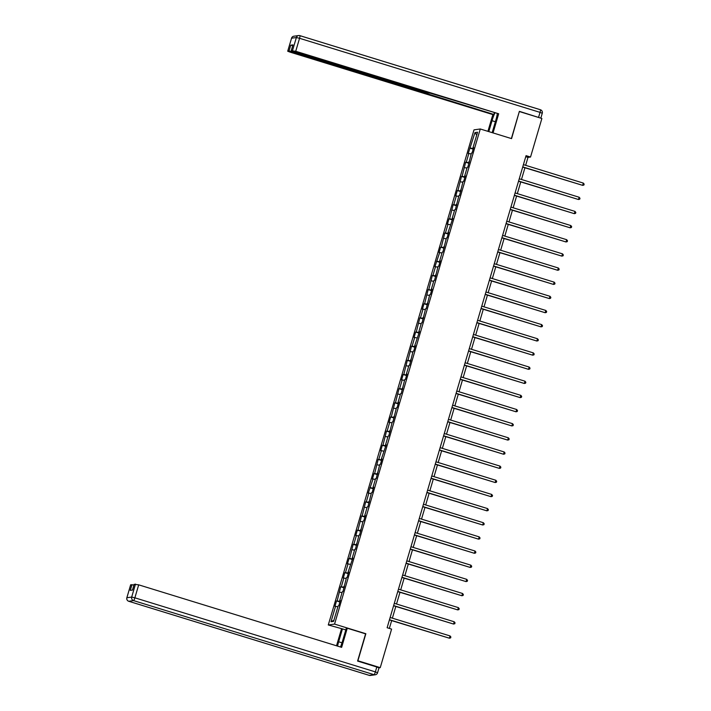 <?xml version="1.0" encoding="UTF-8"?>
<svg xmlns="http://www.w3.org/2000/svg" width="711" height="711" viewBox="0 0 711 711"><rect width="100%" height="100%" fill="white"/><g stroke="black" fill="none" stroke-linecap="round" stroke-linejoin="round"><path stroke-width="1.07" d="M342 642.797L338.658 641.766L342.453 628.888L328.286 624.969L474.006 129.864L480.281 128.984L334.561 624.098L328.286 624.969M474.975 132.601L468.211 153.549L468.833 153.46L466.274 162.17L465.652 162.259L462.106 176.319L461.483 176.408L457.937 190.477L457.324 190.557L455.715 196.005L456.338 195.916L453.778 204.626L453.156 204.715L449.61 218.775L448.988 218.864L447.388 224.303L448.01 224.214L445.442 232.924L444.828 233.012L441.282 247.081L440.66 247.161L439.06 252.609L439.682 252.521L434.892 266.758L435.514 266.669L432.955 275.379L432.332 275.468L428.786 289.528L428.164 289.617L424.618 303.686L424.005 303.766L422.396 309.214L423.018 309.125L420.459 317.835L419.837 317.924L416.291 331.984L415.668 332.073L414.069 337.512L414.691 337.432L412.122 346.133L411.509 346.221L407.963 360.29L407.341 360.37L403.795 374.439L403.181 374.528L401.573 379.967L402.195 379.878L399.635 388.588L399.013 388.677L395.467 402.737L394.845 402.826L391.299 416.895L390.686 416.975L389.077 422.423L389.699 422.334L387.14 431.044L386.517 431.133L382.971 445.193L382.349 445.282L380.749 450.721L381.372 450.641L378.803 459.342L378.19 459.43L374.644 473.499L374.022 473.579L372.422 479.027L373.044 478.938L368.254 493.176L368.876 493.087L366.316 501.797L365.694 501.886L362.148 515.946L361.526 516.035L357.98 530.104L357.366 530.184L355.758 535.632L356.38 535.543L353.82 544.253L353.198 544.342L349.652 558.402L349.03 558.49L347.43 563.93L348.052 563.85L345.484 572.559L344.871 572.639L343.271 578.087L343.884 577.999L341.324 586.708L340.702 586.797L337.156 600.857L336.543 600.946L334.934 606.385L335.556 606.296L331.015 621.725L333.592 621.361L338.134 605.941L338.756 605.852L340.356 600.413L339.734 600.502L342.302 591.792L342.915 591.703L346.461 577.634L347.084 577.554L348.683 572.106L348.061 572.195L352.852 557.957L352.229 558.046L354.789 549.336L355.411 549.248L358.957 535.187L359.579 535.099L363.125 521.03L363.739 520.95L365.347 515.502L364.725 515.591L367.285 506.881L367.907 506.792L371.453 492.732L372.075 492.643L373.675 487.204L373.053 487.293L375.621 478.583L376.235 478.494L379.781 464.425L380.403 464.345L382.003 458.897L381.38 458.986L386.171 444.748L385.549 444.837L388.108 436.127L388.73 436.039L392.276 421.979L392.899 421.89L396.445 407.821L397.058 407.741L398.667 402.293L398.044 402.382L400.604 393.672L401.226 393.583L404.772 379.523L405.394 379.434L406.994 373.995L406.372 374.075L408.941 365.374L409.554 365.285L413.1 351.216L413.722 351.136L415.322 345.688L414.7 345.777L419.49 331.539L418.868 331.628L421.427 322.918L422.05 322.83L425.596 308.77L426.218 308.681L429.764 294.612L430.377 294.532L431.986 289.084L431.364 289.173L433.923 280.463L434.545 280.374L438.092 266.314L438.714 266.225L440.313 260.786L439.691 260.866L442.26 252.165L442.873 252.076L446.419 238.007L447.041 237.927L448.641 232.479L448.019 232.568L452.809 218.33L452.187 218.419L454.747 209.709L455.369 209.621L458.915 195.552L459.537 195.472L463.083 181.403L463.696 181.323L465.305 175.875L464.683 175.964L467.243 167.254L467.865 167.165L471.411 153.105L472.033 153.016L473.633 147.577L473.011 147.657L477.552 132.237L474.975 132.601L476.708 135.117M525.651 165.325L527.989 157.389L530.53 157.033L526.06 155.656L387.122 627.724L391.592 629.102L380.243 667.656L357.9 660.768L365.854 633.732L334.561 624.098M340.267 600.715L339.734 600.502M337.156 600.857L340.027 601.533M339.725 592.147L342.027 592.698M344.426 586.566L343.902 586.344M341.324 586.708L344.186 587.384M343.884 577.999L346.195 578.541M348.594 572.417L348.061 572.195M345.484 572.559L348.354 573.235M348.052 563.85L350.363 564.392M352.763 558.259L352.229 558.046M349.652 558.402L352.514 559.086M352.212 549.692L354.522 550.243M356.922 544.111L356.398 543.897M353.82 544.253L356.682 544.928M356.38 535.543L358.691 536.094M361.09 529.962L360.557 529.739M357.98 530.104L360.85 530.779M360.548 521.394L362.859 521.936M365.25 515.813L364.725 515.591M362.148 515.946L365.01 516.63M364.707 507.245L367.018 507.787M369.418 501.655L368.893 501.442M366.316 501.797L369.178 502.481M368.876 493.087L371.186 493.638M373.586 487.506L373.053 487.293M370.475 487.648L373.346 488.324M373.044 478.938L375.355 479.49M377.745 473.357L377.221 473.135M374.644 473.499L377.505 474.175M377.203 464.79L379.514 465.332M381.914 459.208L381.38 458.986M378.803 459.342L381.674 460.026M381.372 450.641L383.682 451.183M386.082 445.05L385.549 444.837M382.971 445.193L385.833 445.877M385.531 436.483L387.842 437.034M390.241 430.902L389.717 430.679M387.14 431.044L390.001 431.719M389.699 422.334L392.01 422.885M394.409 416.753L393.876 416.53M391.299 416.895L394.17 417.57M393.867 408.185L396.178 408.727M398.569 402.604L398.044 402.382M395.467 402.737L398.329 403.421M398.027 394.036L400.337 394.578M402.737 388.446L402.213 388.233M399.635 388.588L402.497 389.264M402.195 379.878L404.506 380.429M406.905 374.297L406.372 374.075M403.795 374.439L406.665 375.115M406.363 365.73L408.674 366.281M411.065 360.148L410.54 359.926M407.963 360.29L410.825 360.966M410.523 351.581L412.833 352.123M415.233 345.999L414.7 345.777M412.122 346.133L414.993 346.817M414.691 337.432L417.002 337.974M419.401 331.841L418.868 331.628M416.291 331.984L419.152 332.659M418.85 323.274L421.161 323.825M423.56 317.693L423.036 317.47M420.459 317.835L423.321 318.51M423.018 309.125L425.329 309.676M427.729 303.544L427.195 303.321M424.618 303.686L427.489 304.361M427.187 294.976L429.497 295.518M431.888 289.386L431.364 289.173M428.786 289.528L431.648 290.212M431.346 280.827L433.657 281.369M436.056 275.237L435.532 275.024M432.955 275.379L435.816 276.055M435.514 266.669L437.825 267.22M440.225 261.088L439.691 260.866M437.114 261.23L439.985 261.906M439.682 252.521L441.993 253.072M444.384 246.939L443.86 246.717M441.282 247.081L444.144 247.757M443.842 238.372L446.153 238.914M448.552 232.781L448.019 232.568M445.442 232.924L448.312 233.608M448.01 224.214L450.321 224.765M452.72 218.633L452.187 218.419M449.61 218.775L452.472 219.45M452.169 210.065L454.48 210.616M456.88 204.484L456.355 204.261M453.778 204.626L456.64 205.301M456.338 195.916L458.648 196.458M461.048 190.335L460.515 190.113M457.937 190.477L460.808 191.152M460.506 181.767L462.817 182.309M465.207 176.177L464.683 175.964M462.106 176.319L464.967 177.003M464.665 167.609L466.976 168.16M469.376 162.028L468.851 161.815M466.274 162.17L469.136 162.846M468.833 153.46L471.144 154.011M473.544 147.879L473.011 147.657M470.433 148.021L473.304 148.697M480.281 128.984L511.573 138.627L519.297 111.627M519.528 111.591L541.88 118.479L530.53 157.033M379.007 667.825L380.243 667.656M389.352 628.408L391.654 620.605M392.374 618.17L395.814 606.456M396.534 604.012L399.982 592.307M400.702 589.863L404.15 578.159M404.87 575.714L408.31 564.001M409.029 561.566L412.478 549.852M413.198 547.408L416.646 535.703M417.357 533.259L420.805 521.554M421.525 519.11L424.974 507.396M425.693 504.961L429.133 493.247M429.853 490.803L433.301 479.098M434.021 476.654L437.469 464.941M438.189 462.505L441.629 450.792M442.349 448.348L445.797 436.643M446.517 434.199L449.965 422.494M450.676 420.05L454.125 408.336M454.844 405.901L458.293 394.187M459.013 391.743L462.461 380.038M463.172 377.594L466.62 365.889M467.34 363.445L470.789 351.732M471.509 349.297L474.948 337.583M475.668 335.139L479.116 323.434M479.836 320.99L483.284 309.285M484.004 306.841L487.444 295.127M488.164 292.692L491.612 280.978M492.332 278.534L495.78 266.829M496.491 264.385L499.94 252.681M500.66 250.236L504.108 238.523M504.828 236.088L508.267 224.374M508.987 221.93L512.435 210.225M513.155 207.781L516.604 196.076M517.324 193.632L520.763 181.918M521.483 179.483L524.931 167.769M331.015 621.725L333.903 620.294M335.556 606.296L337.867 606.847M525.749 156.696L527.989 157.389M469.82 148.101L473.171 149.141M465.652 162.259L469.002 163.29M461.483 176.408L464.843 177.439M457.324 190.557L460.675 191.597M453.156 204.715L456.506 205.746M448.988 218.864L452.347 219.895M444.828 233.012L448.179 234.043M440.66 247.161L444.02 248.201M436.501 261.319L439.851 262.35M432.332 275.468L435.683 276.499M428.164 289.617L431.524 290.648M424.005 303.766L427.355 304.806M419.837 317.924L423.187 318.955M415.668 332.073L419.028 333.103M411.509 346.221L414.86 347.252M407.341 360.37L410.7 361.41M403.181 374.528L406.532 375.559M399.013 388.677L402.364 389.708M394.845 402.826L398.204 403.857M390.686 416.975L394.036 418.015M386.517 431.133L389.868 432.164M382.349 445.282L385.709 446.312M378.19 459.43L381.54 460.461M374.022 473.579L377.381 474.619M369.862 487.737L373.213 488.768M365.694 501.886L369.045 502.917M361.526 516.035L364.885 517.066M357.366 530.184L360.717 531.224M353.198 544.342L356.549 545.373M349.03 558.49L352.389 559.521M344.871 572.639L348.221 573.67M340.702 586.797L344.062 587.828M336.543 600.946L339.894 601.977M365.854 633.732L365.401 633.803M522.701 167.085L582.656 185.358L522.745 166.907M583.322 183.091L584.158 184.149L583.891 185.056L582.656 185.358L583.322 183.091L523.412 164.641M488.812 131.615L492.021 120.71A10.665 1.751 -72.9 0 1 494.874 113.058M492.163 132.646L495.834 120.177A10.665 1.751 -72.9 0 0 497.3 113.804M493.043 132.921L498.678 113.778L430.626 93.265L426.636 92.626L293.43 51.592L291.208 50.712L292.968 44.891L290.746 45.193L292.71 45.602M494.323 112.889L493.861 114.453L492.856 114.595L289.919 52.081L287.697 51.21L289.03 51.005L290.746 45.193M487.933 131.339L492.856 114.595M498.678 113.778L295.732 51.272L291.208 50.712M292.372 51.245L292.221 51.761L493.861 114.453M292.221 51.761L289.03 51.005M538.6 117.271L540.04 112.374L542.262 113.253L540.822 118.15L519.377 111.351L511.369 138.565M340.471 646.992A10.665 1.751 -72.9 0 0 342.48 641.233L346.266 628.355L347.27 628.213L341.635 647.357L138.698 584.842L134.877 597.818L375.364 671.895L376.803 666.998L357.589 661.07L365.596 633.857L347.27 628.213M338.658 641.766A10.665 1.751 -72.9 0 0 337.565 646.103M341.449 629.022L336.525 645.775M345.804 629.919L342.453 628.888M130.691 584.824L133.97 584.975M134.192 584.335L138.698 584.842M131.997 584.575L130.282 590.379L132.504 590.068L134.219 584.264M376.803 666.998L378.981 667.887M518.532 181.234L578.487 199.515L518.586 181.056M579.163 197.249L579.989 198.298L579.723 199.204L578.487 199.515L579.163 197.249L519.252 178.79M514.364 195.383L574.328 213.664L514.417 195.214M574.995 211.398L575.83 212.456L575.563 213.362L574.328 213.664L574.995 211.398L515.084 192.939M510.205 209.532L570.16 227.813L510.249 209.363M570.826 225.547L571.662 226.605L571.395 227.511L570.16 227.813L570.826 225.547L510.925 207.097M506.036 223.689L566 241.962L506.09 223.512M566.667 239.696L567.502 240.753L567.236 241.66L566 241.962L566.667 239.696L506.756 221.245M501.868 237.838L561.832 256.12L501.922 237.661M562.499 253.854L563.334 254.902L563.068 255.809L561.832 256.12L562.499 253.854L502.588 235.394M497.709 251.987L557.664 270.269L497.762 251.818M558.331 268.003L559.166 269.06L558.899 269.967L557.664 270.269L558.331 268.003L498.429 249.543M493.541 266.136L553.505 284.418L493.594 265.967M554.171 282.151L555.007 283.209L554.74 284.116L553.505 284.418L554.171 282.151L494.261 263.701M489.381 280.294L549.336 298.576L489.426 280.116M550.003 296.3L550.838 297.358L550.572 298.265L549.336 298.576L550.003 296.3L490.092 277.85M485.213 294.443L545.168 312.724L485.266 294.265M545.844 310.458L546.67 311.507L546.404 312.422L545.168 312.724L545.844 310.458L485.933 291.999M481.045 308.592L541.009 326.873L481.098 308.423M541.675 324.607L542.511 325.665L542.244 326.571L541.009 326.873L541.675 324.607L481.765 306.148M476.885 322.741L536.841 341.022L476.93 322.572M537.507 338.756L538.343 339.814L538.076 340.72L536.841 341.022L537.507 338.756L477.605 320.305M472.717 336.898L532.681 355.18L472.771 336.721M533.348 352.905L534.183 353.962L533.917 354.869L532.681 355.18L533.348 352.905L473.437 334.454M468.549 351.047L528.513 369.329L468.602 350.87M529.18 367.063L530.015 368.111L529.748 369.027L528.513 369.329L529.18 367.063L469.269 348.603M464.39 365.196L524.345 383.478L464.443 365.027M525.011 381.212L525.847 382.269L525.58 383.176L524.345 383.478L525.011 381.212L465.11 362.761M460.221 379.354L520.185 397.627L460.275 379.176M520.852 395.36L521.687 396.418L521.421 397.325L520.185 397.627L520.852 395.36L460.941 376.91M456.062 393.503L516.017 411.785L456.107 393.325M516.684 409.509L517.519 410.567L517.253 411.473L516.017 411.785L516.684 409.509L456.773 391.059M451.894 407.652L511.849 425.933L451.947 407.474M512.524 423.667L513.351 424.725L513.084 425.631L511.849 425.933L512.524 423.667L452.614 405.208M447.726 421.801L507.69 440.082L447.779 421.632M508.356 437.816L509.192 438.874L508.925 439.78L507.69 440.082L508.356 437.816L448.445 419.366M443.566 435.959L503.521 454.231L443.611 435.781M504.188 451.965L505.023 453.023L504.757 453.929L503.521 454.231L504.188 451.965L444.277 433.514M439.398 450.107L499.362 468.389L439.451 449.93M500.029 466.114L500.864 467.171L500.597 468.078L499.362 468.389L500.029 466.114L440.118 447.663M435.23 464.256L495.194 482.538L435.283 464.079M495.86 480.272L496.696 481.329L496.429 482.236L495.194 482.538L495.86 480.272L435.95 461.812M431.07 478.405L491.025 496.687L431.124 478.236M491.692 494.421L492.527 495.478L492.261 496.385L491.025 496.687L491.692 494.421L431.79 475.97M426.902 492.563L486.866 510.836L426.955 492.385M487.533 508.569L488.368 509.627L488.102 510.534L486.866 510.836L487.533 508.569L427.622 490.119M422.734 506.712L482.698 524.994L422.787 506.534M483.364 522.718L484.2 523.776L483.933 524.682L482.698 524.994L483.364 522.718L423.454 504.268M418.575 520.861L478.53 539.142L418.628 520.692M479.196 536.876L480.032 537.934L479.765 538.84L478.53 539.142L479.196 536.876L419.294 518.417M414.406 535.01L474.37 553.291L414.46 534.841M475.037 551.025L475.872 552.083L475.606 552.989L474.37 553.291L475.037 551.025L415.126 532.575M410.247 549.168L470.202 567.44L410.291 548.99M470.869 565.174L471.704 566.232L471.437 567.138L470.202 567.44L470.869 565.174L410.958 546.723M406.079 563.316L466.043 581.598L406.132 563.139M466.709 579.332L467.545 580.38L467.278 581.287L466.043 581.598L466.709 579.332L406.799 560.872M401.911 577.465L461.874 595.747L401.964 577.296M462.541 593.481L463.376 594.538L463.11 595.445L461.874 595.747L462.541 593.481L402.63 575.021M397.751 591.614L457.706 609.896L397.796 591.445M458.373 607.629L459.208 608.687L458.942 609.594L457.706 609.896L458.373 607.629L398.471 589.179M393.583 605.772L453.547 624.045L393.636 605.594M454.213 621.778L455.049 622.836L454.782 623.743L453.547 624.045L454.213 621.778L394.303 603.328M389.415 619.921L449.379 638.202L389.468 619.743M450.045 635.936L450.881 636.985L450.614 637.891L449.379 638.202L450.045 635.936L390.135 617.477M299.909 35.666L540.333 109.725A2.844 0.462 107.1 0 1 540.369 109.725A2.844 0.462 107.1 0 1 540.04 112.374L299.553 38.296L295.732 51.272M292.968 44.891L291.252 50.694M292.541 50.517L296.363 37.541L291.563 38.207L287.742 51.183M425.436 92.794L425.578 92.297M495.371 121.741L492.021 120.71M296.363 37.541L299.553 38.296A2.844 0.462 107.1 0 0 299.882 35.648A2.844 2.8 82.1 0 0 296.363 37.541M291.563 38.207A2.844 2.8 -97.9 0 1 293.856 36.217A2.844 2.844 0 0 0 291.519 38.234L291.563 38.207M291.546 38.278L287.697 51.21M542.217 113.271L542.262 113.253A2.844 2.844 0 0 0 540.369 109.725L299.882 35.648A2.844 0.462 107.1 0 1 299.882 35.648A2.844 2.844 0 0 0 298.647 35.55L293.856 36.217M130.708 584.753L126.842 597.747A2.844 2.844 0 0 0 128.735 601.275A2.844 0.462 107.1 0 0 128.771 601.275L369.258 675.352L374.057 674.686L133.57 600.608L128.771 601.275A2.844 2.8 -97.9 0 1 126.887 597.729L131.686 597.062L135.508 584.087M130.655 584.78L126.869 597.8M131.686 597.062A2.844 2.8 82.1 0 0 133.57 600.608A2.844 0.462 107.1 0 0 134.877 597.818L131.686 597.062M128.735 601.275L369.222 675.352A2.844 2.844 0 0 0 370.449 675.45A2.844 2.8 82.1 0 1 369.258 675.352A2.844 0.462 107.1 0 1 369.222 675.352A2.844 0.462 107.1 0 1 369.187 675.334M375.364 671.895A2.844 0.462 107.1 0 1 374.057 674.686A2.844 2.8 -97.9 0 0 375.248 674.783A2.844 2.844 0 0 0 377.585 672.766L375.364 671.895M370.449 675.45L375.248 674.783A2.844 2.8 -97.9 0 0 377.541 672.793L379.025 667.869M427.649 93.665L427.853 92.972M134.166 584.291L132.468 590.077"/></g></svg>
